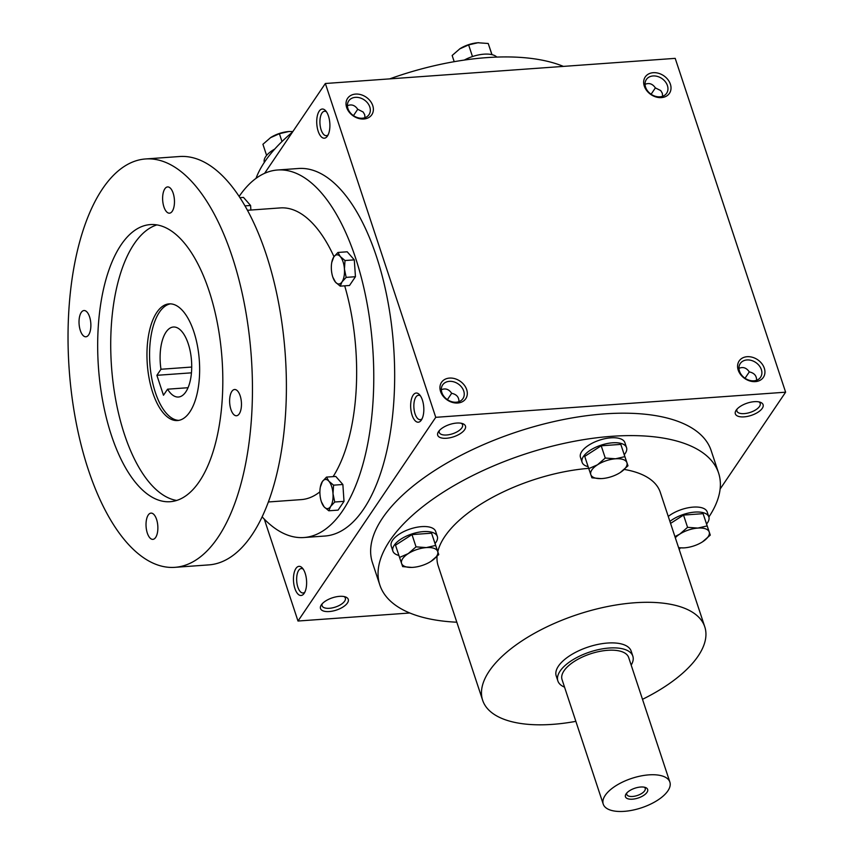 <?xml version="1.0" encoding="UTF-8"?>
<svg xmlns="http://www.w3.org/2000/svg" width="854" height="854" viewBox="0 0 854 854"><rect width="100%" height="100%" fill="white"/><g stroke="black" fill="none" stroke-linecap="round" stroke-linejoin="round"><path stroke-width="1.28" d="M447.389 399.64L451.67 393.288M441.326 389.723C445.425 388.004 448.884 389.2 451.681 393.31C456.602 394.367 459.025 397.142 458.95 401.658M422.089 418.77A12.244 5.466 85.9 0 1 420.232 419.688A12.244 5.466 85.9 0 1 413.912 407.86A12.244 5.466 85.9 0 1 418.481 395.253A12.244 5.466 85.9 0 1 420.456 395.893M745.03 378.247L749.31 371.906C754.242 372.974 756.665 375.76 756.591 380.265M441.86 392.562A12.244 9.533 -145.9 0 1 442.65 384.919A12.244 9.533 -145.9 0 1 458.128 383.884A12.244 9.533 -145.9 0 1 462.932 398.637A12.244 9.533 -145.9 0 1 451.766 401.711A12.244 9.533 -145.9 0 1 441.86 392.562M737.045 409.098A12.244 5.412 161.7 0 0 736.927 411.094A12.244 5.412 161.7 0 0 750.25 412.386A12.244 5.412 161.7 0 0 760.177 403.398A12.244 5.412 161.7 0 0 758.896 401.871M736.169 410.208A14.625 6.458 161.7 0 0 736.137 410.251A14.625 6.458 161.7 0 0 751.253 415.396A14.625 6.458 161.7 0 0 760.306 402.255A14.625 6.458 161.7 0 0 747.229 403.131A14.625 6.458 161.7 0 0 736.169 410.208M738.966 368.341C743.065 366.612 746.513 367.807 749.321 371.928M357.741 109.28L353.46 115.632M365.021 117.649L364.658 114.585L363.11 111.981L357.751 109.301C354.954 105.191 351.506 103.996 347.407 105.725M321.328 604.888A14.625 6.458 161.7 0 0 321.296 604.931A14.625 6.458 161.7 0 0 336.412 610.076A14.625 6.458 161.7 0 0 345.475 596.935A14.625 6.458 161.7 0 0 332.398 597.811A14.625 6.458 161.7 0 0 321.328 604.888M322.214 603.778A12.244 5.412 161.7 0 0 322.086 605.774A12.244 5.412 161.7 0 0 335.408 607.066A12.244 5.412 161.7 0 0 345.347 598.078A12.244 5.412 161.7 0 0 344.055 596.551M739.489 371.18A12.244 9.533 -145.9 0 1 740.279 363.526A12.244 9.533 -145.9 0 1 755.769 362.491A12.244 9.533 -145.9 0 1 760.572 377.254A12.244 9.533 -145.9 0 1 749.406 380.318A12.244 9.533 -145.9 0 1 739.489 371.18M738.208 370.092A14.625 11.39 -145.9 0 1 754.221 357.901A14.625 11.39 -145.9 0 1 761.362 379.475A14.625 11.39 -145.9 0 1 738.208 370.092M440.568 391.484A14.625 11.39 -145.9 0 1 456.58 379.283A14.625 11.39 -145.9 0 1 463.722 400.868A14.625 11.39 -145.9 0 1 440.568 391.484M670.39 84.215A14.625 11.39 34.1 0 0 647.247 74.832A14.625 11.39 34.1 0 0 654.377 96.406A14.625 11.39 34.1 0 0 670.39 84.215M667.433 85.603A12.244 9.533 34.1 0 0 657.527 76.454A12.244 9.533 34.1 0 0 646.361 79.529A12.244 9.533 34.1 0 0 651.164 94.282A12.244 9.533 34.1 0 0 666.643 93.246A12.244 9.533 34.1 0 0 667.433 85.603M662.661 96.267L662.298 93.203L660.75 90.588L655.392 87.919C652.595 83.809 649.147 82.614 645.048 84.332M372.75 105.597A14.625 11.39 34.1 0 0 349.606 96.224A14.625 11.39 34.1 0 0 356.737 117.799A14.625 11.39 34.1 0 0 372.75 105.597M369.803 106.985A12.244 9.533 34.1 0 0 359.886 97.847A12.244 9.533 34.1 0 0 348.72 100.911A12.244 9.533 34.1 0 0 353.524 115.674A12.244 9.533 34.1 0 0 369.013 114.639A12.244 9.533 34.1 0 0 369.803 106.985M655.381 87.898L651.1 94.25M264.292 519.104L297.993 621.029L435.753 417.328L325.353 83.5L264.601 173.33M325.353 83.5L675.204 58.36L785.616 392.189L435.753 417.328M438.529 431.601A14.625 6.458 161.7 0 0 438.497 431.644A14.625 6.458 161.7 0 0 453.613 436.789A14.625 6.458 161.7 0 0 462.676 423.648A14.625 6.458 161.7 0 0 449.599 424.513A14.625 6.458 161.7 0 0 438.529 431.601M456.826 622.214A178.39 78.76 -18.3 0 1 379.849 585.043L372.429 562.626A178.39 78.76 -18.3 0 1 517.076 431.836A178.39 78.76 -18.3 0 1 711.168 450.602L718.588 473.02A178.39 78.76 -18.3 0 1 708.873 517.001M679.208 549.528L680.328 547.873M720.125 489.032L785.616 392.189M297.993 621.029L409.792 612.991M421.353 420.083A14.625 6.522 85.9 0 1 410.731 408.052A14.625 6.522 85.9 0 1 419.57 394.74A14.625 6.522 85.9 0 1 423.744 407.155A14.625 6.522 85.9 0 1 421.385 420.04A14.625 6.522 85.9 0 1 421.353 420.083M319.193 111.159A14.625 6.522 -94.1 0 0 318.179 131.249A14.625 6.522 -94.1 0 0 327.456 136.032A14.625 6.522 -94.1 0 0 329.815 123.147A14.625 6.522 -94.1 0 0 325.641 110.742A14.625 6.522 -94.1 0 0 319.193 111.159M304.152 593.37A14.625 6.522 85.9 0 1 293.53 581.339A14.625 6.522 85.9 0 1 302.369 568.038A14.625 6.522 85.9 0 1 306.543 580.442A14.625 6.522 85.9 0 1 304.184 593.327A14.625 6.522 85.9 0 1 304.152 593.37M256.008 178.369A178.39 78.76 -18.3 0 1 292.495 132.082M389.68 78.878A178.39 78.76 -18.3 0 1 563.416 66.398M575.863 721.352A116.977 51.646 -18.3 0 1 482.649 700.291A116.977 51.646 -18.3 0 1 577.496 614.528A116.977 51.646 -18.3 0 1 704.774 626.825A116.977 51.646 -18.3 0 1 698.145 656.053A116.977 51.646 -18.3 0 1 642.496 699.319M482.649 700.291L438.155 565.764A116.977 51.646 -18.3 0 1 437.045 556.392M437.782 551.673A116.977 51.646 -18.3 0 1 588.694 468.355M624.295 469.444A116.977 51.646 -18.3 0 1 660.281 492.299L704.774 626.825M557.875 680.937L556.221 675.952A39.476 17.432 -18.3 0 1 588.235 647.012A39.476 17.432 -18.3 0 1 631.191 651.164L632.835 656.15A39.476 17.432 161.7 0 0 599.711 649.36A39.476 17.432 161.7 0 0 560.107 671.073A39.476 17.432 161.7 0 0 557.875 680.937A39.476 17.432 161.7 0 0 564.547 687.139M680.051 547.852A178.39 78.76 -18.3 0 1 678.951 548.759M379.849 585.043A178.39 78.76 -18.3 0 1 524.484 454.253A178.39 78.76 -18.3 0 1 718.588 473.02M304.899 592.057A12.244 5.466 85.9 0 1 303.031 592.975A12.244 5.466 85.9 0 1 296.712 581.158A12.244 5.466 85.9 0 1 301.281 568.54A12.244 5.466 85.9 0 1 303.255 569.191M326.527 111.895A12.244 5.466 -94.1 0 0 324.552 111.244A12.244 5.466 -94.1 0 0 321.979 113.027A12.244 5.466 -94.1 0 0 320.389 126.958A12.244 5.466 -94.1 0 0 326.303 135.679A12.244 5.466 -94.1 0 0 328.171 134.761M439.404 430.491A12.244 5.412 161.7 0 0 439.287 432.476A12.244 5.412 161.7 0 0 452.609 433.768A12.244 5.412 161.7 0 0 462.548 424.79A12.244 5.412 161.7 0 0 461.256 423.264M191.445 372.835L156.88 375.312L160.979 369.259A35.089 15.65 85.9 0 1 173.394 327.018A35.089 15.65 85.9 0 1 191.52 360.9A35.089 15.65 85.9 0 1 178.422 397.025A35.089 15.65 85.9 0 1 167.576 389.189L163.477 395.242L156.88 375.312M191.712 367.049L160.979 369.259M262.146 516.851A184.24 82.155 -94.1 0 0 303.992 537.529L324.883 536.034A184.24 82.155 -94.1 0 0 393.619 346.372A184.24 82.155 -94.1 0 0 298.473 168.494L277.582 169.999A184.24 82.155 -94.1 0 0 239.131 196.452M303.992 537.529A184.24 82.155 -94.1 0 0 372.728 347.877A184.24 82.155 -94.1 0 0 277.582 169.999M268.38 501.971L301.27 499.611A146.226 65.203 -94.1 0 0 319.898 491.819M333.103 476.628A146.226 65.203 -94.1 0 0 344.706 285.834M333.978 256.67A146.226 65.203 -94.1 0 0 280.304 207.917L247.425 210.287M174.921 567.334L208.856 564.889A204.714 91.282 -94.1 0 0 285.236 354.164A204.714 91.282 -94.1 0 0 179.511 156.528L145.575 158.961A204.714 91.282 -94.1 0 0 102.565 188.755A204.714 91.282 -94.1 0 0 75.953 421.556A204.714 91.282 -94.1 0 0 174.921 567.334A204.714 91.282 -94.1 0 0 251.289 356.609A204.714 91.282 -94.1 0 0 145.575 158.961M121.108 244.81A138.914 61.947 -94.1 0 0 103.046 402.778A138.914 61.947 -94.1 0 0 170.202 501.704A138.914 61.947 -94.1 0 0 222.029 358.712A138.914 61.947 -94.1 0 0 150.283 224.591A138.914 61.947 -94.1 0 0 121.108 244.81M164.833 188.841A13.162 5.871 -94.1 0 0 163.125 203.807A13.162 5.871 -94.1 0 0 169.487 213.18A13.162 5.871 -94.1 0 0 174.397 199.633A13.162 5.871 -94.1 0 0 167.597 186.919A13.162 5.871 -94.1 0 0 164.833 188.841M231.84 391.42A13.162 5.871 -94.1 0 0 230.121 406.387A13.162 5.871 -94.1 0 0 236.483 415.759A13.162 5.871 -94.1 0 0 241.394 402.213A13.162 5.871 -94.1 0 0 234.594 389.509A13.162 5.871 -94.1 0 0 231.84 391.42M81.237 312.447A13.162 5.871 -94.1 0 0 79.529 327.413A13.162 5.871 -94.1 0 0 85.891 336.786A13.162 5.871 -94.1 0 0 90.802 323.239A13.162 5.871 -94.1 0 0 84.002 310.536A13.162 5.871 -94.1 0 0 81.237 312.447M148.233 515.037A13.162 5.871 -94.1 0 0 146.525 530.003A13.162 5.871 -94.1 0 0 152.887 539.365A13.162 5.871 -94.1 0 0 157.798 525.818A13.162 5.871 -94.1 0 0 150.998 513.115A13.162 5.871 -94.1 0 0 148.233 515.037M156.869 224.901A138.914 61.947 -94.1 0 0 134.163 243.87A138.914 61.947 -94.1 0 0 114.831 394.761A138.914 61.947 -94.1 0 0 176.671 500.455M156.816 312.383A58.488 26.079 -94.1 0 0 149.215 378.898A58.488 26.079 -94.1 0 0 177.493 420.542A58.488 26.079 -94.1 0 0 199.313 360.335A58.488 26.079 -94.1 0 0 169.103 303.875A58.488 26.079 -94.1 0 0 156.816 312.383M170.416 303.853A58.488 26.079 -94.1 0 0 159.431 312.19A58.488 26.079 -94.1 0 0 151.564 377.297A58.488 26.079 -94.1 0 0 178.785 420.381M188.04 387.716L167.576 389.189M333.583 485.168L328.875 481.218A14.625 6.522 -94.1 0 1 332.996 493.676L334.736 502.013L344.013 501.341L342.86 484.496L335.771 476.436L326.495 477.098L322.364 481.571A14.625 6.522 -94.1 0 0 320.335 487.058A14.625 6.522 -94.1 0 0 319.972 494.381A14.625 6.522 -94.1 0 0 321.403 501.8A14.625 6.522 -94.1 0 0 324.093 506.838A14.625 6.522 -94.1 0 0 330.605 506.486A14.625 6.522 -94.1 0 0 332.996 493.676L333.583 485.168L342.86 484.496M326.495 477.098L328.875 481.218A14.625 6.522 -94.1 0 0 322.364 481.571L320.335 487.058M334.736 502.013L330.605 506.486L328.801 510.788L324.093 506.838L321.403 501.8M328.801 510.788L338.077 510.126L344.013 501.341M345.016 260.534L340.308 256.584A14.625 6.522 -94.1 0 1 344.429 269.031L346.169 277.379L355.445 276.707L354.293 259.862L347.204 251.791L337.928 252.464L333.797 256.937A14.625 6.522 -94.1 0 0 331.768 262.424A14.625 6.522 -94.1 0 0 331.405 269.747A14.625 6.522 -94.1 0 0 332.836 277.166A14.625 6.522 -94.1 0 0 335.526 282.204A14.625 6.522 -94.1 0 0 342.038 281.852A14.625 6.522 -94.1 0 0 344.429 269.031L345.016 260.534L354.293 259.862M337.928 252.464L340.308 256.584A14.625 6.522 -94.1 0 0 333.797 256.937L331.768 262.424M346.169 277.379L342.038 281.852L340.234 286.154L335.526 282.204L332.836 277.166M340.234 286.154L349.51 285.482L355.445 276.707M250.895 210.031L250.585 205.483L243.497 197.413L239.921 197.669M244.959 205.878L250.585 205.483M281.991 141.54L279.407 133.704L270.355 137.761A19.012 8.391 -18.3 0 1 270.686 137.547L262.925 144.283L266.608 155.417M270.686 137.547A19.012 8.391 -18.3 0 1 288.727 131.548A19.012 8.391 -18.3 0 1 289.239 131.516A19.012 8.391 -18.3 0 1 289.549 131.505M264.334 162.388A23.4 10.333 -18.3 0 1 274.753 149.066M292.879 131.527L288.727 131.548L279.407 133.704M472.475 56.545L468.622 44.899L459.58 48.966A19.012 8.391 -18.3 0 1 459.911 48.742L452.15 55.478L454.2 61.691M459.911 48.742A19.012 8.391 -18.3 0 1 477.941 42.753A19.012 8.391 -18.3 0 1 478.453 42.711A19.012 8.391 -18.3 0 1 478.774 42.7M464.32 60.068A23.4 10.333 -18.3 0 1 496.825 57.09M492 54.656L488.221 43.49L477.941 42.753L468.622 44.899M491.904 54.635L488.221 43.49M411.777 567.419L402.672 566.608L399.555 557.438L408.276 553.584A19.012 8.391 161.7 0 0 401.593 563.469A19.012 8.391 161.7 0 0 412.439 567.387A19.012 8.391 161.7 0 0 412.952 567.355A19.012 8.391 161.7 0 0 430.992 561.356A19.012 8.391 161.7 0 0 431.323 561.142A19.012 8.391 161.7 0 0 437.675 551.471A19.012 8.391 161.7 0 0 426.317 547.595A19.012 8.391 161.7 0 0 408.276 553.584L416.037 546.848L426.317 547.595L435.636 545.439L438.753 554.62L430.992 561.356M438.753 554.62L431.58 533.184L411.991 534.593L395.509 545.183L399.555 557.438M435.07 543.486A23.4 10.333 161.7 0 0 435.988 542.269A23.4 10.333 161.7 0 0 437.312 536.419L435.668 531.444A23.4 10.333 161.7 0 0 410.208 528.978A23.4 10.333 161.7 0 0 391.239 546.133L392.893 551.118A23.4 10.333 161.7 0 0 398.903 555.442M437.312 536.419A23.4 10.333 161.7 0 0 411.863 533.963A23.4 10.333 161.7 0 0 392.893 551.118M411.991 534.593L416.037 546.848M431.58 533.184L435.636 545.439M601.002 478.614L591.897 477.813L588.78 468.632L597.501 464.789A19.012 8.391 161.7 0 0 590.819 474.664A19.012 8.391 161.7 0 0 601.664 478.582A19.012 8.391 161.7 0 0 602.177 478.55A19.012 8.391 161.7 0 0 620.217 472.55A19.012 8.391 161.7 0 0 620.548 472.337A19.012 8.391 161.7 0 0 626.9 462.676A19.012 8.391 161.7 0 0 615.542 458.79A19.012 8.391 161.7 0 0 597.501 464.789L605.262 458.043L615.542 458.79L624.861 456.644L627.978 465.814L620.217 472.55M627.978 465.814L620.805 444.39L601.205 445.788L584.734 456.378L588.78 468.632M624.295 454.68A23.4 10.333 161.7 0 0 625.213 453.463A23.4 10.333 161.7 0 0 626.537 447.624L624.893 442.639A23.4 10.333 161.7 0 0 599.433 440.184A23.4 10.333 161.7 0 0 580.464 457.328L582.108 462.313A23.4 10.333 161.7 0 0 588.128 466.647M626.537 447.624A23.4 10.333 161.7 0 0 601.077 445.158A23.4 10.333 161.7 0 0 582.108 462.313M601.205 445.788L605.262 458.043M620.805 444.39L624.861 456.644M678.556 547.563A19.012 8.391 161.7 0 0 683.969 547.873A19.012 8.391 161.7 0 0 684.481 547.841A19.012 8.391 161.7 0 0 702.522 541.842A19.012 8.391 161.7 0 0 702.853 541.628A19.012 8.391 161.7 0 0 709.204 531.967A19.012 8.391 161.7 0 0 697.846 528.082A19.012 8.391 161.7 0 0 679.805 534.081A19.012 8.391 161.7 0 0 675.311 537.764M674.927 536.611L679.805 534.081L687.566 527.334L697.846 528.082L707.165 525.925L710.282 535.106L702.522 541.842M706.6 523.972A23.4 10.333 161.7 0 0 707.518 522.755A23.4 10.333 161.7 0 0 708.841 516.916L707.197 511.93A23.4 10.333 161.7 0 0 691.462 507.276A23.4 10.333 161.7 0 0 668.266 516.446M708.841 516.916A23.4 10.333 161.7 0 0 693.106 512.261A23.4 10.333 161.7 0 0 669.91 521.431M710.282 535.106L703.109 513.67L683.52 515.079L670.561 523.395M683.52 515.079L687.566 527.334M703.109 513.67L707.165 525.925M683.307 547.905L678.61 547.734M626.847 792.928A9.714 4.291 161.7 0 0 626.772 794.476A9.714 4.291 161.7 0 0 637.34 795.49A9.714 4.291 161.7 0 0 645.218 788.37A9.714 4.291 161.7 0 0 644.236 787.185M631.181 665.106A39.476 17.432 161.7 0 0 632.835 656.15M669.867 782.083L628.672 657.527A35.089 15.489 161.7 0 0 599.22 651.495A35.089 15.489 161.7 0 0 564.024 670.796A35.089 15.489 161.7 0 0 562.039 679.56L603.234 804.126A35.089 15.489 161.7 0 0 641.418 807.82A35.089 15.489 161.7 0 0 669.867 782.083A35.089 15.489 161.7 0 0 640.415 776.062A35.089 15.489 161.7 0 0 605.219 795.362A35.089 15.489 161.7 0 0 603.234 804.126M626.11 793.857A11.7 5.167 161.7 0 0 626.089 793.889A11.7 5.167 161.7 0 0 638.173 798.01A11.7 5.167 161.7 0 0 645.421 787.495A11.7 5.167 161.7 0 0 634.96 788.189A11.7 5.167 161.7 0 0 626.11 793.857"/></g></svg>
